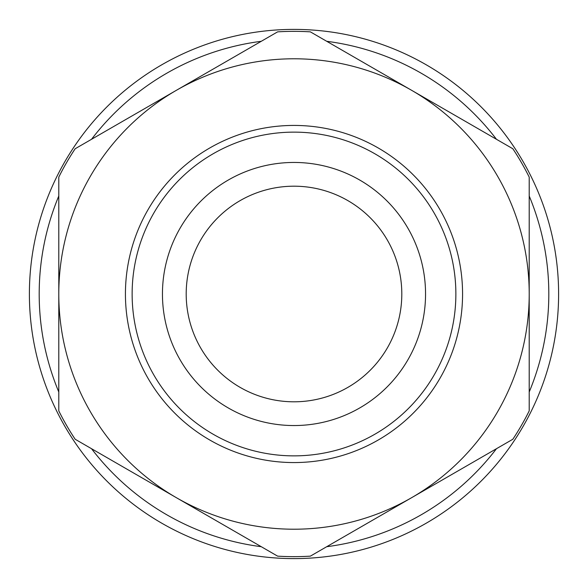 <?xml version="1.0" encoding="UTF-8"?>
<svg xmlns="http://www.w3.org/2000/svg" width="588" height="588" viewBox="0 0 588 588"><rect width="100%" height="100%" fill="white"/><g stroke="black" fill="none" stroke-linecap="round" stroke-linejoin="round"><path stroke-width="0.88" d="M326.73 41.3A254.81 254.81 0 0 1 496.478 139.305M529.207 195.995A254.81 254.81 0 0 1 529.207 392.005M496.478 448.695A254.81 254.81 0 0 1 326.73 546.7M261.27 546.7A254.81 254.81 0 0 1 91.522 448.695M58.793 392.005A254.81 254.81 0 0 1 58.793 195.995M91.522 139.305A254.81 254.81 0 0 1 261.27 41.3M447.659 78.579A264.607 264.607 0 0 0 78.579 140.341A264.607 264.607 0 0 0 140.341 509.421A264.607 264.607 0 0 0 509.421 447.659A264.607 264.607 0 0 0 447.659 78.579M294 401.802A107.802 107.802 0 0 1 200.64 240.095A107.802 107.802 0 0 1 387.36 240.095A107.802 107.802 0 0 1 294 401.802M294 162.45A131.55 131.55 0 0 1 407.925 359.775A131.55 131.55 0 0 1 180.075 359.775A131.55 131.55 0 0 1 294 162.45M294 132.131A161.869 161.869 0 0 0 132.131 294A161.869 161.869 0 0 0 294 455.869A161.869 161.869 0 0 0 455.869 294A161.869 161.869 0 0 0 294 132.131M294 462.565A168.565 168.565 0 0 0 439.986 209.718A168.565 168.565 0 0 0 148.014 209.718A168.565 168.565 0 0 0 294 462.565M277.617 556.138L176.393 497.698A235.207 235.207 0 0 0 411.607 497.698L310.383 556.138A262.652 262.652 0 0 1 277.617 556.138M58.793 410.887L58.793 294A235.207 235.207 0 0 0 176.393 497.698L75.168 439.258A262.652 262.652 0 0 1 58.793 410.887M75.168 148.742L176.393 90.302A235.207 235.207 0 0 0 58.793 294L58.793 177.113A262.652 262.652 0 0 1 75.168 148.742M176.393 90.302L277.617 31.862A262.652 262.652 0 0 1 310.383 31.862L411.607 90.302A235.207 235.207 0 0 0 176.393 90.302M411.607 90.302L512.832 148.742A262.652 262.652 0 0 1 529.207 177.113L529.207 294A235.207 235.207 0 0 0 411.607 90.302M529.207 294L529.207 410.887A262.652 262.652 0 0 1 512.832 439.258L411.607 497.698A235.207 235.207 0 0 0 529.207 294"/></g></svg>
